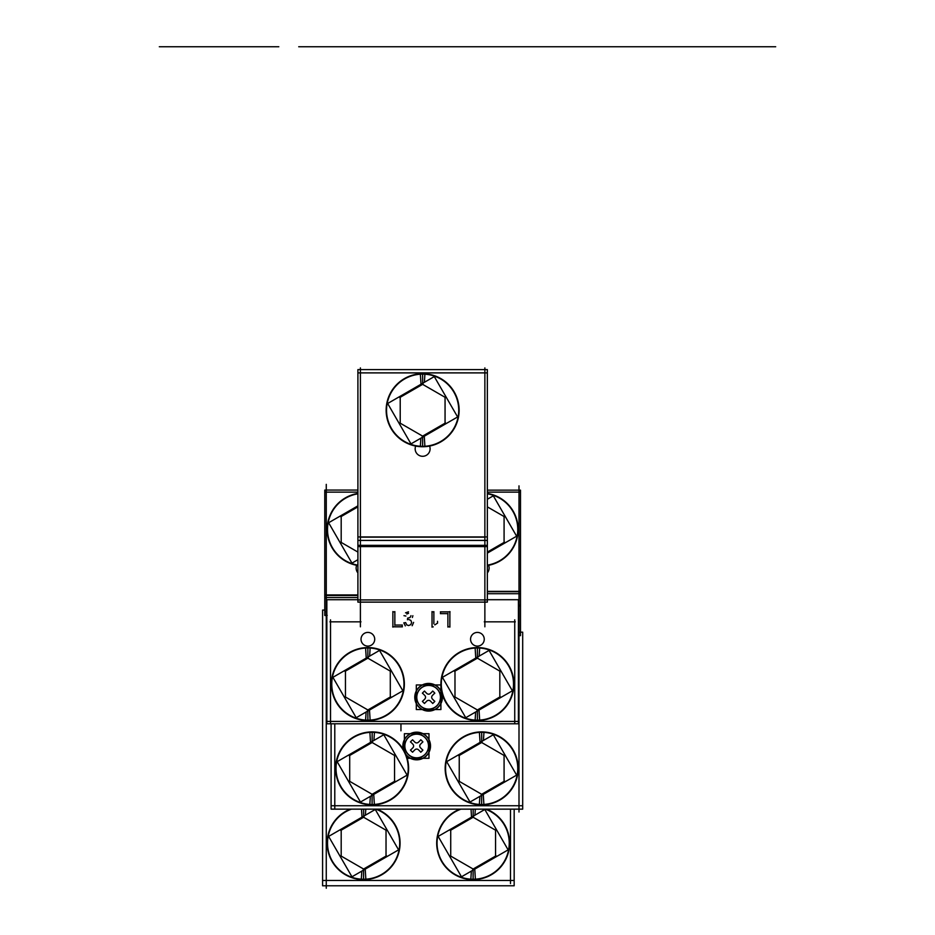 <?xml version="1.0" encoding="UTF-8"?>
<svg xmlns="http://www.w3.org/2000/svg" width="935" height="935" viewBox="0 0 935 935"><rect width="100%" height="100%" fill="white"/><g stroke="black" fill="none" stroke-linecap="round" stroke-linejoin="round"><path stroke-width="1.4" d="M424.513 703.377A7.351 7.351 -120.3 0 1 422.503 701.355A7.351 7.351 -120.3 0 0 424.513 703.377L426.746 701.145L424.513 703.365A7.351 7.351 -120.3 0 1 422.503 701.355A7.351 7.351 59.7 0 0 424.513 703.377L426.746 701.145A2.56 2.56 0 0 1 430.474 701.145L432.695 703.365M430.416 701.086A2.56 2.56 0 0 0 426.804 701.086A2.56 2.56 0 0 1 430.416 701.086A2.56 2.56 0 0 0 426.804 701.086A2.56 2.56 0 0 1 430.416 701.086A2.56 2.56 0 0 0 426.804 701.086M430.369 701.04L432.788 703.459M432.601 703.436A7.351 7.351 90 0 0 434.787 701.262M433.221 691.526A7.351 7.351 58.8 0 1 434.717 693.162A7.351 7.351 -121.2 0 0 432.706 691.152A7.351 7.351 -121.2 0 1 434.717 693.162A7.351 7.351 58.8 0 0 432.706 691.152A7.351 7.351 -121.2 0 1 434.717 693.162L432.496 695.395A2.56 2.56 0 0 0 432.496 699.123L434.717 701.355A7.351 7.351 -40.8 0 1 432.706 703.377A7.351 7.351 139.2 0 0 434.343 701.869M434.798 701.437L432.391 699.018M432.438 695.453A2.56 2.56 0 0 0 432.438 699.064A2.56 2.56 0 0 1 432.438 695.453A2.56 2.56 0 0 0 432.438 699.064A2.56 2.56 0 0 1 432.438 695.453A2.56 2.56 0 0 0 432.438 699.064M432.391 695.5L434.798 693.08M434.787 693.267A7.351 7.351 90 0 0 432.601 691.094M432.788 691.07L430.369 693.478M432.695 691.152L430.474 693.373A2.56 2.56 0 0 1 426.746 693.373L424.513 691.152A7.351 7.351 150.7 0 0 422.877 692.648M426.804 693.431A2.56 2.56 0 0 0 430.416 693.431A2.56 2.56 0 0 1 426.804 693.431A2.56 2.56 0 0 0 430.416 693.431A2.56 2.56 0 0 1 426.804 693.431A2.56 2.56 0 0 0 430.416 693.431M426.851 693.478L424.432 691.07M424.607 691.094A7.351 7.351 174.3 0 0 422.433 693.267M422.41 693.08L424.829 695.5M422.503 693.174L424.724 695.395L422.503 693.174A7.351 7.351 -29.3 0 1 424.513 691.152L426.746 693.373L424.513 691.152A7.351 7.351 150.7 0 0 422.503 693.162A7.351 7.351 -29.3 0 1 424.513 691.152A7.351 7.351 -29.3 0 0 422.503 693.162L424.724 695.395A2.56 2.56 0 0 1 424.724 699.123L422.503 701.355A7.351 7.351 59.7 0 0 423.999 702.991M424.782 699.064A2.56 2.56 0 0 0 424.782 695.453A2.56 2.56 0 0 1 424.782 699.064A2.56 2.56 0 0 0 424.782 695.453A2.56 2.56 0 0 1 424.782 699.064A2.56 2.56 0 0 0 424.782 695.453M424.829 699.018L422.41 701.437M422.433 701.262A7.351 7.351 11.3 0 0 424.607 703.436M424.432 703.459L426.851 701.04M416.309 709.56L416.309 684.958L440.911 684.958L440.911 709.56L416.309 709.56M428.604 685.437A11.828 11.828 0 0 0 416.788 697.265A11.828 11.828 0 0 0 428.604 709.081A11.828 11.828 0 0 0 440.432 697.265A11.828 11.828 0 0 0 428.604 685.437A11.828 11.828 0 0 0 416.788 697.265A11.828 11.828 0 0 0 428.604 709.081A11.828 11.828 0 0 0 440.432 697.265A11.828 11.828 0 0 0 428.604 685.437A11.828 11.828 0 0 0 416.788 697.265A11.828 11.828 0 0 0 428.604 709.081A11.828 11.828 0 0 0 440.432 697.265A11.828 11.828 0 0 0 428.604 685.437A11.828 11.828 0 0 0 416.788 697.265A11.828 11.828 0 0 0 428.604 709.081A11.828 11.828 0 0 0 440.432 697.265A11.828 11.828 0 0 0 428.604 685.437A11.828 11.828 0 0 0 416.788 697.265A11.828 11.828 0 0 0 428.604 709.081A11.828 11.828 0 0 0 440.432 697.265A11.828 11.828 0 0 0 428.604 685.437M422.503 701.355L424.724 699.123L422.503 701.355M434.717 693.174L432.496 695.395L434.717 693.174M434.717 701.355L432.496 699.123L434.717 701.355A7.351 7.351 -40.8 0 1 432.706 703.377A7.351 7.351 139.2 0 0 434.717 701.355A7.351 7.351 -40.8 0 1 432.706 703.377M429.364 709.174A11.933 11.933 0 0 1 416.671 697.265A11.933 11.933 0 0 1 429.364 685.343M427.856 685.343A11.933 11.933 0 0 1 440.549 697.265A11.933 11.933 0 0 1 427.856 709.174M412.592 752.102A7.351 7.351 -120.3 0 1 410.57 750.092A7.351 7.351 -120.3 0 0 412.592 752.102L414.824 749.882L412.592 752.102A7.351 7.351 -120.3 0 1 410.57 750.092A7.351 7.351 59.7 0 0 412.592 752.102L414.824 749.882A2.56 2.56 0 0 1 418.553 749.882L420.773 752.102A7.351 7.351 139.5 0 0 422.41 750.606M418.494 749.823A2.56 2.56 0 0 0 414.883 749.823A2.56 2.56 0 0 1 418.494 749.823A2.56 2.56 0 0 0 414.883 749.823A2.56 2.56 0 0 1 418.494 749.823A2.56 2.56 0 0 0 414.883 749.823M418.448 749.776L420.867 752.184M420.68 752.172A7.351 7.351 0 0 0 422.854 749.987M422.877 750.174L420.469 747.755M422.795 750.08L420.563 747.86L422.795 750.08A7.351 7.351 -40.5 0 1 420.773 752.102L418.553 749.882L420.773 752.102A7.351 7.351 139.5 0 0 422.795 750.092A7.351 7.351 -40.5 0 1 420.773 752.102A7.351 7.351 -40.5 0 0 422.795 750.092L420.563 747.86A2.56 2.56 0 0 1 420.563 744.131L422.795 741.899A7.351 7.351 58.8 0 0 421.299 740.263M420.516 744.19A2.56 2.56 0 0 0 420.516 747.801A2.56 2.56 0 0 1 420.516 744.19A2.56 2.56 0 0 0 420.516 747.801A2.56 2.56 0 0 1 420.516 744.19A2.56 2.56 0 0 0 420.516 747.801M420.469 744.237L422.877 741.817M422.854 741.993A7.351 7.351 90 0 0 420.68 739.819M420.867 739.795L418.448 742.215M420.773 739.889L418.553 742.11L420.773 739.889A7.351 7.351 -121.2 0 1 422.795 741.899L420.563 744.131L422.795 741.899A7.351 7.351 58.8 0 0 420.773 739.889A7.351 7.351 -121.2 0 1 422.795 741.899A7.351 7.351 -121.2 0 0 420.773 739.889L418.553 742.11A2.56 2.56 0 0 1 414.824 742.11L412.592 739.889A7.351 7.351 150.7 0 0 410.956 741.385M414.883 742.168A2.56 2.56 0 0 0 418.494 742.168A2.56 2.56 0 0 1 414.883 742.168A2.56 2.56 0 0 0 418.494 742.168A2.56 2.56 0 0 1 414.883 742.168A2.56 2.56 0 0 0 418.494 742.168M414.93 742.215L412.51 739.795M412.686 739.819A7.351 7.351 168.7 0 0 410.512 741.993M410.488 741.817L412.908 744.237M410.57 741.899L412.802 744.131L410.57 741.899A7.351 7.351 -29.3 0 1 412.592 739.889L414.824 742.11L412.592 739.889A7.351 7.351 150.7 0 0 410.57 741.899A7.351 7.351 -29.3 0 1 412.592 739.889A7.351 7.351 -29.3 0 0 410.57 741.899L412.802 744.131A2.56 2.56 0 0 1 412.802 747.86L410.57 750.08A7.351 7.351 59.7 0 0 412.078 751.728M412.861 747.801A2.56 2.56 0 0 0 412.861 744.19A2.56 2.56 0 0 1 412.861 747.801A2.56 2.56 0 0 0 412.861 744.19A2.56 2.56 0 0 1 412.861 747.801A2.56 2.56 0 0 0 412.861 744.19M412.908 747.755L410.488 750.174M410.512 749.987A7.351 7.351 90 0 0 412.686 752.172M412.51 752.184L414.93 749.776M404.387 751.343L404.387 733.694L428.978 733.694L428.978 758.297L407.192 758.297M416.683 734.174A11.828 11.828 0 0 0 404.855 745.99A11.828 11.828 0 0 0 416.683 757.817A11.828 11.828 0 0 0 428.51 745.99A11.828 11.828 0 0 0 416.683 734.174A11.828 11.828 0 0 0 404.855 745.99A11.828 11.828 0 0 0 416.683 757.817A11.828 11.828 0 0 0 428.51 745.99A11.828 11.828 0 0 0 416.683 734.174A11.828 11.828 0 0 0 404.855 745.99A11.828 11.828 0 0 0 416.683 757.817A11.828 11.828 0 0 0 428.51 745.99A11.828 11.828 0 0 0 416.683 734.174A11.828 11.828 0 0 0 404.855 745.99A11.828 11.828 0 0 0 416.683 757.817A11.828 11.828 0 0 0 428.51 745.99A11.828 11.828 0 0 0 416.683 734.174A11.828 11.828 0 0 0 404.855 745.99A11.828 11.828 0 0 0 416.683 757.817A11.828 11.828 0 0 0 428.51 745.99A11.828 11.828 0 0 0 416.683 734.174M410.57 750.08L412.802 747.86L410.57 750.08M417.431 757.911A11.933 11.933 0 0 1 404.75 745.99A11.933 11.933 0 0 1 417.431 734.08M415.935 734.08A11.933 11.933 0 0 1 428.627 745.99A11.933 11.933 0 0 1 415.935 757.911M420.879 438.176L420.341 446.661A36.5 36.5 0 0 0 459.132 410.231A36.5 36.5 0 0 0 420.341 373.813L420.995 384.25M458.664 407.964A36.091 36.091 0 0 1 422.632 446.334A36.091 36.091 0 0 1 386.611 407.964M424.397 382.298L424.922 373.813A36.5 36.5 0 0 0 386.143 410.231A36.5 36.5 0 0 0 424.922 446.661L424.268 436.213M386.611 412.499A36.091 36.091 0 0 1 422.632 374.14A36.091 36.091 0 0 1 458.664 412.499M487.357 565.523A36.5 36.5 0 0 0 487.357 493.435M517.686 527.246A36.091 36.091 0 0 1 487.357 565.126M487.357 493.832A36.091 36.091 0 0 1 517.686 531.781M357.906 565.126A36.091 36.091 0 0 1 327.589 527.176M357.906 493.435A36.5 36.5 0 0 0 357.906 565.523M327.589 531.711A36.091 36.091 0 0 1 357.906 493.832M370.342 796.351L369.804 804.825A36.5 36.5 0 0 0 408.618 768.43A36.5 36.5 0 0 0 369.863 731.976L370.517 742.402M408.151 766.162A36.091 36.091 0 0 1 372.095 804.497A36.091 36.091 0 0 1 336.097 766.104M373.906 740.438L374.456 731.976A36.5 36.5 0 0 0 335.63 768.36A36.5 36.5 0 0 0 374.386 804.825L373.731 794.399M336.097 770.627A36.091 36.091 0 0 1 372.153 732.304A36.091 36.091 0 0 1 408.151 770.697M479.877 796.351L479.328 804.825A36.5 36.5 0 0 0 518.154 768.43A36.5 36.5 0 0 0 479.398 731.976L480.052 742.402M517.686 766.162A36.091 36.091 0 0 1 481.618 804.497A36.091 36.091 0 0 1 445.633 766.104M483.442 740.438L483.979 731.976A36.5 36.5 0 0 0 445.165 768.36A36.5 36.5 0 0 0 483.909 804.825L483.266 794.399M445.633 770.627A36.091 36.091 0 0 1 481.689 732.304A36.091 36.091 0 0 1 517.686 770.697M475.646 712.003L475.109 720.488A36.5 36.5 0 0 0 513.899 684.069A36.5 36.5 0 0 0 475.109 647.639L475.763 658.088M513.432 681.802A36.091 36.091 0 0 1 477.399 720.16A36.091 36.091 0 0 1 441.378 681.802M479.164 656.125L479.69 647.639A36.5 36.5 0 0 0 440.911 684.069A36.5 36.5 0 0 0 479.69 720.488L479.036 710.051M441.378 686.337A36.091 36.091 0 0 1 477.399 647.967A36.091 36.091 0 0 1 513.432 686.337M471.357 871.093L470.819 879.566A36.5 36.5 0 0 0 486.41 809.149M471.532 817.143L471.041 809.149M509.166 840.916A36.091 36.091 0 0 1 473.11 879.239A36.091 36.091 0 0 1 437.124 840.846M474.933 815.191L475.319 809.149M474.758 869.141L475.401 879.566A36.5 36.5 0 0 1 459.88 809.149M437.113 845.369A36.091 36.091 0 0 1 461.013 809.149M485.277 809.149A36.091 36.091 0 0 1 509.166 845.439M366.111 712.003L365.573 720.488A36.5 36.5 0 0 0 404.364 684.069A36.5 36.5 0 0 0 365.573 647.639L366.228 658.088M403.897 681.802A36.091 36.091 0 0 1 367.864 720.16A36.091 36.091 0 0 1 331.843 681.802M369.629 656.125L370.155 647.639A36.5 36.5 0 0 0 331.376 684.069A36.5 36.5 0 0 0 370.155 720.488L369.5 710.051M331.843 686.337A36.091 36.091 0 0 1 367.864 647.967A36.091 36.091 0 0 1 403.897 686.337M361.822 871.093L361.284 879.566A36.5 36.5 0 0 0 376.875 809.149M361.997 817.143L361.506 809.149M399.642 840.916A36.091 36.091 0 0 1 363.575 879.239A36.091 36.091 0 0 1 327.589 840.846M365.398 815.191L365.784 809.149M365.223 869.141L365.865 879.566A36.5 36.5 0 0 1 350.344 809.149M327.589 845.369A36.091 36.091 0 0 1 351.478 809.149M375.741 809.149A36.091 36.091 0 0 1 399.631 845.439M422.188 436.388L445.504 422.924M399.759 422.924L423.087 436.388M400.215 396.779L400.215 423.695M423.087 384.086L399.759 397.55M445.504 397.55L422.188 384.086M445.06 423.695L445.06 396.779M434.296 376.583L457.612 416.963L410.979 443.891L387.663 403.499L434.296 376.583M340.737 542.16L357.906 552.071M341.193 516.015L341.193 542.943M357.906 506.875L340.737 516.786M357.906 505.847L328.629 522.747L351.957 563.139L357.906 559.691M487.357 552.071L504.526 542.16M504.526 516.786L487.357 506.875M504.082 542.943L504.082 516.015M487.357 499.267L493.318 495.819L516.634 536.211L487.357 553.111M476.955 710.214L500.272 696.75M454.527 696.75L477.855 710.214M454.983 670.605L454.983 697.533M477.855 657.913L454.527 671.377M500.272 671.377L476.955 657.913M499.828 697.533L499.828 670.605M489.063 650.409L512.38 690.801L465.747 717.718L442.419 677.337L489.063 650.409M367.42 710.214L390.736 696.75M345.003 696.75L368.32 710.214M345.447 670.605L345.447 697.533M368.32 657.913L345.003 671.377M390.736 671.377L367.42 657.913M390.292 697.533L390.292 670.605M379.528 650.409L402.845 690.801L356.212 717.718L332.895 677.337L379.528 650.409M371.674 794.551L394.991 781.087M349.258 781.087L372.574 794.551M349.702 754.942L349.702 781.859M372.574 742.25L349.258 755.714M394.991 755.714L371.674 742.25M394.547 781.859L394.547 754.942M383.782 734.746L407.099 775.127L360.466 802.055L337.149 761.663L383.782 734.746M481.209 794.551L504.526 781.087M458.793 781.087L482.109 794.551M459.237 754.942L459.237 781.859M482.109 742.25L458.793 755.714M504.526 755.714L481.209 742.25M504.082 781.859L504.082 754.942M493.318 734.746L516.634 775.127L470.001 802.055L446.685 761.663L493.318 734.746M472.701 869.293L496.017 855.829M450.273 855.829L473.589 869.293M450.728 829.684L450.728 856.6M473.589 816.991L450.273 830.455M496.017 830.455L472.701 816.991M495.562 856.6L495.562 829.684M484.809 809.488L508.126 849.868L461.481 876.796L438.164 836.416L484.809 809.488M363.166 869.293L386.482 855.829M340.737 855.829L364.054 869.293M341.193 829.684L341.193 856.6M364.054 816.991L340.737 830.455M386.482 830.455L363.166 816.991M386.026 856.6L386.026 829.684M375.274 809.488L398.591 849.868L351.957 876.796L328.629 836.416L375.274 809.488M484.868 626.812L484.868 367.911M360.396 367.911L360.396 626.812M357.906 601.03L357.906 545.35L487.357 545.35L487.357 601.03M484.868 599.954L360.396 599.954M360.396 546.414L484.868 546.414M357.906 599.919L487.357 599.919L487.357 602.14L357.906 602.14L357.906 599.919M357.906 602.093L487.357 602.093L357.906 602.093L487.357 602.093L357.906 602.093L360.349 602.093L360.349 599.954L357.953 599.954M487.357 599.709L518.422 599.709L518.422 723.795L326.841 723.795L326.841 599.709L357.906 599.709M484.868 602.093L360.396 602.093M442.302 697.265A13.686 13.686 0 0 1 428.604 710.951A13.686 13.686 0 0 1 414.918 697.265A13.686 13.686 0 0 1 428.604 683.567A13.686 13.686 0 0 1 442.302 697.265A13.686 13.686 0 0 1 428.604 710.951A13.686 13.686 0 0 1 414.918 697.265A13.686 13.686 0 0 1 428.604 683.567A13.686 13.686 0 0 1 442.302 697.265A13.686 13.686 0 0 1 428.604 710.951A13.686 13.686 0 0 1 414.918 697.265A13.686 13.686 0 0 1 428.604 683.567A13.686 13.686 0 0 1 442.302 697.265A13.686 13.686 0 0 0 428.604 683.567A13.686 13.686 0 0 0 414.918 697.265A13.686 13.686 0 0 0 428.604 710.951A13.686 13.686 0 0 0 442.302 697.265M374.701 638.827A6.849 6.849 0 0 1 367.864 646.108A6.849 6.849 0 0 1 361.039 638.827M361.039 639.692A6.849 6.849 0 0 1 367.864 632.411A6.849 6.849 0 0 1 374.701 639.692M470.574 639.692A6.849 6.849 0 0 1 477.399 632.411A6.849 6.849 0 0 1 484.236 639.692M484.236 638.827A6.849 6.849 0 0 1 477.399 646.108A6.849 6.849 0 0 1 470.574 638.827M414.801 698.129A13.838 13.838 0 0 1 428.604 683.427A13.838 13.838 0 0 1 442.419 698.129M442.419 696.388A13.838 13.838 0 0 1 428.604 711.091A13.838 13.838 0 0 1 414.801 696.388M360.992 621.833L329.926 621.833M330.522 619.835L330.522 723.398M326.841 721.411L518.422 721.411M514.741 619.835L514.741 723.398M484.272 621.833L515.337 621.833M407.648 618.093L407.438 619.776M410.991 615.651L410.056 617.544L407.625 618.128M408.548 613.325L406.76 613.991M403.978 615.674L405.883 616.025M405.545 612.822L408.501 611.817M412.873 615.697L412.358 617.462M413.609 622.394L412.183 625.714M405.311 625.901L403.826 622.862L405.697 622.616M405.661 622.628L406.737 624.872L408.583 625.562L410.769 624.662L411.657 622.441L410.839 620.361L408.735 619.531M392.829 611.876L394.886 611.876M394.85 611.607L394.85 625.305M394.699 625.047L402.354 625.047M402.214 625.012L402.214 626.847M392.688 626.812L402.389 626.812M392.875 611.572L392.875 627.104M432.028 611.572L432.028 627.175M431.993 611.876L433.898 611.876M433.863 611.642L433.863 623.797M437.533 621.308L437.533 623.154M437.533 623.119L434.845 624.872M431.993 626.871L433.244 626.871M440.362 611.876L450.062 611.876M449.875 611.572L449.875 627.104M447.865 626.812L449.922 626.812M447.9 613.372L447.9 627.069M440.397 613.64L448.052 613.64M440.549 611.841L440.549 613.676M487.357 536.935L357.906 536.935M487.357 540.418L357.906 540.418L357.906 369.606L487.357 369.606L487.357 545.35M487.357 546.578L357.906 546.578M357.906 540.418L357.906 545.35M360.396 537.134L484.868 537.134M357.906 372.89L487.357 372.89M423.099 456.28A7.468 7.468 0 0 1 415.689 446.065M429.574 446.065A7.468 7.468 0 0 1 422.164 456.28M331.095 723.795L331.095 809.149L522.688 809.149L522.688 632.165L520.491 632.165M405.767 754.264A13.686 13.686 0 0 0 416.683 759.688A13.686 13.686 0 0 1 405.767 754.264A13.686 13.686 0 0 0 416.683 759.688A13.686 13.686 0 0 1 405.767 754.264A13.686 13.686 0 0 0 430.38 745.99A13.686 13.686 0 0 0 416.683 732.304A13.686 13.686 0 0 0 403.546 749.823A13.686 13.686 0 0 1 402.997 745.99A13.686 13.686 0 0 0 403.546 749.823A13.686 13.686 0 0 1 402.997 745.99A13.686 13.686 0 0 0 403.546 749.823M430.497 745.125A13.838 13.838 0 0 1 405.965 754.744M403.266 749.379A13.838 13.838 0 0 1 402.88 745.125M402.88 746.866A13.838 13.838 0 0 1 416.683 732.163A13.838 13.838 0 0 1 430.497 746.866M518.422 605.19L520.491 605.19L520.491 593.702L487.357 593.702M520.491 632.866L520.491 605.19M518.995 485.861L518.995 812.012M487.357 490.15L520.491 490.15L520.491 593.702M487.357 591.715L518.995 591.715L487.357 591.715M488.596 565.301A7.468 7.468 0 0 1 487.357 572.886M487.357 492.137L520.491 492.137M518.422 605.892L520.491 605.892M487.357 591.376L520.491 591.376M331.095 805.736L522.688 805.736M334.788 723.795L334.788 808.284M518.422 632.294L520.491 632.294L520.491 635.648L518.422 635.648M324.772 610.064L322.587 610.064L322.587 885.784L514.168 885.784L514.168 809.149M326.268 615.359L327.215 615.359M326.268 611.619L324.772 611.619L326.841 611.63L324.772 611.63L324.772 615.475L326.841 615.475M326.268 484.365L326.268 888.25M400.951 730.819L400.951 723.795M324.772 492.137L357.906 492.137M357.906 490.069L324.772 490.069L324.772 611.619M357.906 597.512L324.772 597.512M326.268 595.443L357.906 595.443L326.268 595.443M357.906 594.941L324.772 594.941M357.906 572.886A7.468 7.468 0 0 1 356.667 565.301M322.587 880.478L514.168 880.478M510.487 883.575L510.487 809.149M560.673 46.75C568.69 46.75 568.69 46.75 560.673 46.75C552.643 46.75 552.643 46.75 560.673 46.75C568.69 46.75 568.69 46.75 560.673 46.75C552.643 46.75 552.643 46.75 560.673 46.75C552.643 46.75 552.643 46.75 560.673 46.75C568.69 46.75 568.69 46.75 560.673 46.75C552.643 46.75 552.643 46.75 560.673 46.75C568.69 46.75 568.69 46.75 560.673 46.75C568.69 46.75 568.69 46.75 560.673 46.75C552.643 46.75 552.643 46.75 560.673 46.75C552.643 46.75 552.643 46.75 560.673 46.75C568.69 46.75 568.69 46.75 560.673 46.75C568.69 46.75 568.69 46.75 560.673 46.75C552.643 46.75 552.643 46.75 560.673 46.75C568.69 46.75 568.69 46.75 560.673 46.75C552.643 46.75 552.643 46.75 560.673 46.75C552.643 46.75 552.643 46.75 560.673 46.75C568.69 46.75 568.69 46.75 560.673 46.75C552.643 46.75 552.643 46.75 560.673 46.75C568.69 46.75 568.69 46.75 560.673 46.75C568.69 46.75 568.69 46.75 560.673 46.75C552.643 46.75 552.643 46.75 560.673 46.75C552.643 46.75 552.643 46.75 560.673 46.75C568.69 46.75 568.69 46.75 560.673 46.75M547.711 46.75L560.112 46.75C583.545 46.75 583.545 46.75 560.112 46.75C536.667 46.75 536.667 46.75 560.112 46.75C583.545 46.75 583.545 46.75 560.112 46.75C536.667 46.75 536.667 46.75 560.112 46.75C583.545 46.75 583.545 46.75 560.112 46.75C536.667 46.75 536.667 46.75 560.112 46.75C583.545 46.75 583.545 46.75 560.112 46.75C536.667 46.75 536.667 46.75 560.112 46.75C536.667 46.75 536.667 46.75 560.112 46.75C583.545 46.75 583.545 46.75 560.112 46.75C536.667 46.75 536.667 46.75 560.112 46.75C583.545 46.75 583.545 46.75 560.112 46.75C536.667 46.75 536.667 46.75 560.112 46.75C583.545 46.75 583.545 46.75 560.112 46.75C536.667 46.75 536.667 46.75 560.112 46.75C583.545 46.75 583.545 46.75 560.112 46.75L547.665 46.75C557.295 46.75 557.295 46.75 547.665 46.75C538.022 46.75 538.022 46.75 547.665 46.75C557.295 46.75 557.295 46.75 547.665 46.75C538.022 46.75 538.022 46.75 547.665 46.75C567.253 46.75 567.253 46.75 547.665 46.75C528.065 46.75 528.065 46.75 547.665 46.75C567.253 46.75 567.253 46.75 547.665 46.75C528.065 46.75 528.065 46.75 547.665 46.75C539.635 46.75 539.635 46.75 547.665 46.75C555.694 46.75 555.694 46.75 547.665 46.75C539.635 46.75 539.635 46.75 547.665 46.75C555.694 46.75 555.694 46.75 547.665 46.75C528.065 46.75 528.065 46.75 547.665 46.75C567.253 46.75 567.253 46.75 547.665 46.75C528.065 46.75 528.065 46.75 547.665 46.75C567.253 46.75 567.253 46.75 547.665 46.75L560.112 46.75C583.545 46.75 583.545 46.75 560.112 46.75C536.667 46.75 536.667 46.75 560.112 46.75C583.545 46.75 583.545 46.75 560.112 46.75C536.667 46.75 536.667 46.75 560.112 46.75C536.667 46.75 536.667 46.75 560.112 46.75C583.545 46.75 583.545 46.75 560.112 46.75C536.667 46.75 536.667 46.75 560.112 46.75C583.545 46.75 583.545 46.75 560.112 46.75L547.665 46.75C557.295 46.75 557.295 46.75 547.665 46.75C538.022 46.75 538.022 46.75 547.665 46.75C567.253 46.75 567.253 46.75 547.665 46.75C528.065 46.75 528.065 46.75 547.665 46.75C539.635 46.75 539.635 46.75 547.665 46.75C555.694 46.75 555.694 46.75 547.665 46.75C528.065 46.75 528.065 46.75 547.665 46.75C567.253 46.75 567.253 46.75 547.665 46.75L547.711 46.75M561.83 46.75C553.812 46.75 553.812 46.75 561.83 46.75C569.859 46.75 569.859 46.75 561.83 46.75C553.812 46.75 553.812 46.75 561.83 46.75C569.859 46.75 569.859 46.75 561.83 46.75C569.859 46.75 569.859 46.75 561.83 46.75C553.812 46.75 553.812 46.75 561.83 46.75C569.859 46.75 569.859 46.75 561.83 46.75C553.812 46.75 553.812 46.75 561.83 46.75C553.812 46.75 553.812 46.75 561.83 46.75C569.859 46.75 569.859 46.75 561.83 46.75C569.859 46.75 569.859 46.75 561.83 46.75C553.812 46.75 553.812 46.75 561.83 46.75C553.812 46.75 553.812 46.75 561.83 46.75C569.859 46.75 569.859 46.75 561.83 46.75C553.812 46.75 553.812 46.75 561.83 46.75C569.859 46.75 569.859 46.75 561.83 46.75C569.859 46.75 569.859 46.75 561.83 46.75C553.812 46.75 553.812 46.75 561.83 46.75C569.859 46.75 569.859 46.75 561.83 46.75C553.812 46.75 553.812 46.75 561.83 46.75C553.812 46.75 553.812 46.75 561.83 46.75C569.859 46.75 569.859 46.75 561.83 46.75C569.859 46.75 569.859 46.75 561.83 46.75C553.812 46.75 553.812 46.75 561.83 46.75M560.533 46.75C545.28 46.75 545.28 46.75 560.533 46.75C575.785 46.75 575.785 46.75 560.533 46.75C545.28 46.75 545.28 46.75 560.533 46.75C575.785 46.75 575.785 46.75 560.533 46.75C545.28 46.75 545.28 46.75 560.533 46.75C575.785 46.75 575.785 46.75 560.533 46.75C545.28 46.75 545.28 46.75 560.533 46.75C575.785 46.75 575.785 46.75 560.533 46.75C545.28 46.75 545.28 46.75 560.533 46.75C575.785 46.75 575.785 46.75 560.533 46.75C545.28 46.75 545.28 46.75 560.533 46.75C575.785 46.75 575.785 46.75 560.533 46.75M556.442 46.75L566.645 46.75L556.442 46.75M560.731 46.75L548.284 46.75L560.731 46.75M559.808 46.75L548.553 46.75L559.808 46.75M559.983 46.75C574.429 46.75 574.429 46.75 559.983 46.75C545.526 46.75 545.526 46.75 559.983 46.75C574.429 46.75 574.429 46.75 559.983 46.75C545.526 46.75 545.526 46.75 559.983 46.75C574.429 46.75 574.429 46.75 559.983 46.75C545.526 46.75 545.526 46.75 559.983 46.75C574.429 46.75 574.429 46.75 559.983 46.75C545.526 46.75 545.526 46.75 559.983 46.75C574.429 46.75 574.429 46.75 559.983 46.75C545.526 46.75 545.526 46.75 559.983 46.75C574.429 46.75 574.429 46.75 559.983 46.75C545.526 46.75 545.526 46.75 559.983 46.75M566.201 46.75L553.754 46.75L566.201 46.75M554.315 46.75L562.835 46.75L554.315 46.75M422.632 383.315L422.632 373.743L422.632 383.315M422.632 437.159L422.632 446.334L422.632 437.159M372.153 741.455L372.165 731.906L372.153 741.455M372.095 795.334L372.095 804.497L372.095 795.334M481.689 741.455L481.689 731.906L481.689 741.455M481.63 795.334L481.618 804.497L481.63 795.334M477.399 657.141L477.399 647.569L477.399 657.141M477.399 710.997L477.399 720.16L477.399 710.997M473.168 816.197L473.18 809.149L473.168 816.197M473.122 870.088L473.11 879.239L473.122 870.088M367.864 657.141L367.864 647.569L367.864 657.141M367.864 710.997L367.864 720.16L367.864 710.997M363.633 816.197L363.645 809.149L363.633 816.197M363.586 870.088L363.575 879.239L363.586 870.088M563.337 46.75C579.723 46.75 579.723 46.75 563.337 46.75C546.963 46.75 546.963 46.75 563.337 46.75C579.723 46.75 579.723 46.75 563.337 46.75C546.963 46.75 546.963 46.75 563.337 46.75C579.723 46.75 579.723 46.75 563.337 46.75C546.963 46.75 546.963 46.75 563.337 46.75C579.723 46.75 579.723 46.75 563.337 46.75C546.963 46.75 546.963 46.75 563.337 46.75C579.723 46.75 579.723 46.75 563.337 46.75C546.963 46.75 546.963 46.75 563.337 46.75C579.723 46.75 579.723 46.75 563.337 46.75C546.963 46.75 546.963 46.75 563.337 46.75C579.723 46.75 579.723 46.75 563.337 46.75C546.963 46.75 546.963 46.75 563.337 46.75C579.723 46.75 579.723 46.75 563.337 46.75C546.963 46.75 546.963 46.75 563.337 46.75C579.723 46.75 579.723 46.75 563.337 46.75C546.963 46.75 546.963 46.75 563.337 46.75C579.723 46.75 579.723 46.75 563.337 46.75C546.963 46.75 546.963 46.75 563.337 46.75C579.723 46.75 579.723 46.75 563.337 46.75C546.963 46.75 546.963 46.75 563.337 46.75C579.723 46.75 579.723 46.75 563.337 46.75C546.963 46.75 546.963 46.75 563.337 46.75C579.723 46.75 579.723 46.75 563.337 46.75C546.963 46.75 546.963 46.75 563.337 46.75C579.723 46.75 579.723 46.75 563.337 46.75C546.963 46.75 546.963 46.75 563.337 46.75C579.723 46.75 579.723 46.75 563.337 46.75C546.963 46.75 546.963 46.75 563.337 46.75C579.723 46.75 579.723 46.75 563.337 46.75C546.963 46.75 546.963 46.75 563.337 46.75C579.723 46.75 579.723 46.75 563.337 46.75C546.963 46.75 546.963 46.75 563.337 46.75C579.723 46.75 579.723 46.75 563.337 46.75C546.963 46.75 546.963 46.75 563.337 46.75C579.723 46.75 579.723 46.75 563.337 46.75C546.963 46.75 546.963 46.75 563.337 46.75C579.723 46.75 579.723 46.75 563.337 46.75C546.963 46.75 546.963 46.75 563.337 46.75C579.723 46.75 579.723 46.75 563.337 46.75C546.963 46.75 546.963 46.75 563.337 46.75C579.723 46.75 579.723 46.75 563.337 46.75C546.963 46.75 546.963 46.75 563.337 46.75C579.723 46.75 579.723 46.75 563.337 46.75C546.963 46.75 546.963 46.75 563.337 46.75C579.723 46.75 579.723 46.75 563.337 46.75C546.963 46.75 546.963 46.75 563.337 46.75C579.723 46.75 579.723 46.75 563.337 46.75C546.963 46.75 546.963 46.75 563.337 46.75C579.723 46.75 579.723 46.75 563.337 46.75C546.963 46.75 546.963 46.75 563.337 46.75C579.723 46.75 579.723 46.75 563.337 46.75C546.963 46.75 546.963 46.75 563.337 46.75M548.787 46.75L593.62 46.75L548.787 46.75M561.9 46.75L600.737 46.75L561.9 46.75M593.748 46.75L552.877 46.75L593.748 46.75M573.307 46.75C555.332 46.75 555.332 46.75 573.307 46.75C591.294 46.75 591.294 46.75 573.307 46.75C555.332 46.75 555.332 46.75 573.307 46.75C591.294 46.75 591.294 46.75 573.307 46.75C555.332 46.75 555.332 46.75 573.307 46.75C591.294 46.75 591.294 46.75 573.307 46.75C555.332 46.75 555.332 46.75 573.307 46.75C591.294 46.75 591.294 46.75 573.307 46.75C555.332 46.75 555.332 46.75 573.307 46.75C591.294 46.75 591.294 46.75 573.307 46.75C555.332 46.75 555.332 46.75 573.307 46.75C591.294 46.75 591.294 46.75 573.307 46.75C555.332 46.75 555.332 46.75 573.307 46.75C591.294 46.75 591.294 46.75 573.307 46.75C555.332 46.75 555.332 46.75 573.307 46.75C591.294 46.75 591.294 46.75 573.307 46.75C555.332 46.75 555.332 46.75 573.307 46.75C591.294 46.75 591.294 46.75 573.307 46.75C555.332 46.75 555.332 46.75 573.307 46.75C591.294 46.75 591.294 46.75 573.307 46.75C555.332 46.75 555.332 46.75 573.307 46.75C591.294 46.75 591.294 46.75 573.307 46.75C555.332 46.75 555.332 46.75 573.307 46.75C591.294 46.75 591.294 46.75 573.307 46.75C555.332 46.75 555.332 46.75 573.307 46.75C591.294 46.75 591.294 46.75 573.307 46.75C555.332 46.75 555.332 46.75 573.307 46.75C591.294 46.75 591.294 46.75 573.307 46.75C555.332 46.75 555.332 46.75 573.307 46.75C591.294 46.75 591.294 46.75 573.307 46.75C555.332 46.75 555.332 46.75 573.307 46.75C591.294 46.75 591.294 46.75 573.307 46.75C555.332 46.75 555.332 46.75 573.307 46.75C591.294 46.75 591.294 46.75 573.307 46.75C555.332 46.75 555.332 46.75 573.307 46.75C591.294 46.75 591.294 46.75 573.307 46.75M552.55 46.75L587.589 46.75L552.55 46.75M555.6 46.75L584.527 46.75L555.6 46.75M566.271 46.75L529.046 46.75L566.271 46.75M555.764 46.75L775.688 46.75L555.764 46.75M679.242 46.75L613.886 46.75L679.242 46.75M478.136 46.75L597.453 46.75L478.136 46.75M515.302 46.75C524.126 46.75 524.126 46.75 515.302 46.75C506.466 46.75 506.466 46.75 515.302 46.75C524.126 46.75 524.126 46.75 515.302 46.75C506.466 46.75 506.466 46.75 515.302 46.75C524.126 46.75 524.126 46.75 515.302 46.75C506.466 46.75 506.466 46.75 515.302 46.75C524.126 46.75 524.126 46.75 515.302 46.75C506.466 46.75 506.466 46.75 515.302 46.75C506.466 46.75 506.466 46.75 515.302 46.75C524.126 46.75 524.126 46.75 515.302 46.75C506.466 46.75 506.466 46.75 515.302 46.75C524.126 46.75 524.126 46.75 515.302 46.75C506.466 46.75 506.466 46.75 515.302 46.75C524.126 46.75 524.126 46.75 515.302 46.75C506.466 46.75 506.466 46.75 515.302 46.75C524.126 46.75 524.126 46.75 515.302 46.75C524.126 46.75 524.126 46.75 515.302 46.75C506.466 46.75 506.466 46.75 515.302 46.75C524.126 46.75 524.126 46.75 515.302 46.75C506.466 46.75 506.466 46.75 515.302 46.75C506.466 46.75 506.466 46.75 515.302 46.75C524.126 46.75 524.126 46.75 515.302 46.75C506.466 46.75 506.466 46.75 515.302 46.75C524.126 46.75 524.126 46.75 515.302 46.75M573.295 46.75L586.993 46.75L573.295 46.75C564.95 46.75 564.95 46.75 573.295 46.75C581.652 46.75 581.652 46.75 573.295 46.75C564.95 46.75 564.95 46.75 573.295 46.75C581.652 46.75 581.652 46.75 573.295 46.75L586.993 46.75L573.295 46.75C564.95 46.75 564.95 46.75 573.295 46.75C581.652 46.75 581.652 46.75 573.295 46.75L603.671 46.75L573.295 46.75M495.573 46.75L487.848 46.75L495.573 46.75M487.918 46.75L502.913 46.75L487.918 46.75M609.9 46.75L485.429 46.75L609.9 46.75M525.786 46.75L298.721 46.75L525.786 46.75M416.683 759.688A13.686 13.686 0 0 0 430.38 745.99A13.686 13.686 0 0 0 416.683 732.304A13.686 13.686 0 0 0 402.997 745.99A13.686 13.686 0 0 1 416.683 732.304A13.686 13.686 0 0 0 402.997 745.99A13.686 13.686 0 0 1 416.683 732.304A13.686 13.686 0 0 1 430.38 745.99A13.686 13.686 0 0 0 416.683 732.304A13.686 13.686 0 0 1 430.38 745.99A13.686 13.686 0 0 1 416.683 759.688A13.686 13.686 0 0 0 430.38 745.99A13.686 13.686 0 0 1 416.683 759.688M654.36 46.75L484.178 46.75L654.36 46.75M588.734 46.75C579.899 46.75 579.899 46.75 588.734 46.75C597.57 46.75 597.57 46.75 588.734 46.75C579.899 46.75 579.899 46.75 588.734 46.75C597.57 46.75 597.57 46.75 588.734 46.75C579.899 46.75 579.899 46.75 588.734 46.75C597.57 46.75 597.57 46.75 588.734 46.75C579.899 46.75 579.899 46.75 588.734 46.75C597.57 46.75 597.57 46.75 588.734 46.75C597.57 46.75 597.57 46.75 588.734 46.75C579.899 46.75 579.899 46.75 588.734 46.75C597.57 46.75 597.57 46.75 588.734 46.75C579.899 46.75 579.899 46.75 588.734 46.75C597.57 46.75 597.57 46.75 588.734 46.75C579.899 46.75 579.899 46.75 588.734 46.75C597.57 46.75 597.57 46.75 588.734 46.75C579.899 46.75 579.899 46.75 588.734 46.75C579.899 46.75 579.899 46.75 588.734 46.75C597.57 46.75 597.57 46.75 588.734 46.75C579.899 46.75 579.899 46.75 588.734 46.75C597.57 46.75 597.57 46.75 588.734 46.75C597.57 46.75 597.57 46.75 588.734 46.75C579.899 46.75 579.899 46.75 588.734 46.75C597.57 46.75 597.57 46.75 588.734 46.75C579.899 46.75 579.899 46.75 588.734 46.75M521.52 46.75C498.075 46.75 498.075 46.75 521.52 46.75C544.965 46.75 544.965 46.75 521.52 46.75C498.075 46.75 498.075 46.75 521.52 46.75C544.965 46.75 544.965 46.75 521.52 46.75C498.075 46.75 498.075 46.75 521.52 46.75C544.965 46.75 544.965 46.75 521.52 46.75C498.075 46.75 498.075 46.75 521.52 46.75C544.965 46.75 544.965 46.75 521.52 46.75C544.965 46.75 544.965 46.75 521.52 46.75C498.075 46.75 498.075 46.75 521.52 46.75C544.965 46.75 544.965 46.75 521.52 46.75C498.075 46.75 498.075 46.75 521.52 46.75C544.965 46.75 544.965 46.75 521.52 46.75C498.075 46.75 498.075 46.75 521.52 46.75C544.965 46.75 544.965 46.75 521.52 46.75C498.075 46.75 498.075 46.75 521.52 46.75C498.075 46.75 498.075 46.75 521.52 46.75C544.965 46.75 544.965 46.75 521.52 46.75C498.075 46.75 498.075 46.75 521.52 46.75C544.965 46.75 544.965 46.75 521.52 46.75C544.965 46.75 544.965 46.75 521.52 46.75C498.075 46.75 498.075 46.75 521.52 46.75C544.965 46.75 544.965 46.75 521.52 46.75C498.075 46.75 498.075 46.75 521.52 46.75M530.239 46.75L543.925 46.75C552.281 46.75 552.281 46.75 543.925 46.75C535.58 46.75 535.58 46.75 543.925 46.75C552.281 46.75 552.281 46.75 543.925 46.75C535.58 46.75 535.58 46.75 543.925 46.75L530.239 46.75M598.973 46.75L586.245 46.75L598.973 46.75M668.233 46.75L615.02 46.75L668.233 46.75M492.897 46.75C473.309 46.75 473.309 46.75 492.897 46.75C512.485 46.75 512.485 46.75 492.897 46.75C473.309 46.75 473.309 46.75 492.897 46.75C512.485 46.75 512.485 46.75 492.897 46.75C484.868 46.75 484.868 46.75 492.897 46.75C500.926 46.75 500.926 46.75 492.897 46.75C484.868 46.75 484.868 46.75 492.897 46.75C500.926 46.75 500.926 46.75 492.897 46.75C502.527 46.75 502.527 46.75 492.897 46.75C483.255 46.75 483.255 46.75 492.897 46.75C502.527 46.75 502.527 46.75 492.897 46.75C483.255 46.75 483.255 46.75 492.897 46.75C512.485 46.75 512.485 46.75 492.897 46.75C473.309 46.75 473.309 46.75 492.897 46.75C512.485 46.75 512.485 46.75 492.897 46.75C473.309 46.75 473.309 46.75 492.897 46.75C473.309 46.75 473.309 46.75 492.897 46.75C512.485 46.75 512.485 46.75 492.897 46.75C484.868 46.75 484.868 46.75 492.897 46.75C500.926 46.75 500.926 46.75 492.897 46.75C502.527 46.75 502.527 46.75 492.897 46.75C483.255 46.75 483.255 46.75 492.897 46.75C512.485 46.75 512.485 46.75 492.897 46.75C473.309 46.75 473.309 46.75 492.897 46.75M494.136 46.75L509.072 46.75L494.136 46.75M543.925 46.75C552.281 46.75 552.281 46.75 543.925 46.75C535.58 46.75 535.58 46.75 543.925 46.75M501.207 46.75L361.015 46.75L501.207 46.75M571.472 46.75L589.611 46.75L571.472 46.75M735.611 46.75L470.492 46.75L735.611 46.75M614.879 46.75L594.461 46.75L614.879 46.75M581.886 46.75L568.2 46.75L581.886 46.75M582.517 46.75L567.58 46.75L582.517 46.75M565.091 46.75L639.762 46.75L565.091 46.75M602.432 46.75C582.832 46.75 582.832 46.75 602.432 46.75C622.02 46.75 622.02 46.75 602.432 46.75C582.832 46.75 582.832 46.75 602.432 46.75C622.02 46.75 622.02 46.75 602.432 46.75C612.063 46.75 612.063 46.75 602.432 46.75C592.79 46.75 592.79 46.75 602.432 46.75C612.063 46.75 612.063 46.75 602.432 46.75C592.79 46.75 592.79 46.75 602.432 46.75C622.02 46.75 622.02 46.75 602.432 46.75C582.832 46.75 582.832 46.75 602.432 46.75C622.02 46.75 622.02 46.75 602.432 46.75C582.832 46.75 582.832 46.75 602.432 46.75C582.832 46.75 582.832 46.75 602.432 46.75C622.02 46.75 622.02 46.75 602.432 46.75C612.063 46.75 612.063 46.75 602.432 46.75C592.79 46.75 592.79 46.75 602.432 46.75C622.02 46.75 622.02 46.75 602.432 46.75C582.832 46.75 582.832 46.75 602.432 46.75M547.957 46.75L532.693 46.75L547.957 46.75M581.605 46.75L578.099 46.75L581.605 46.75M278.805 46.75L159.312 46.75L278.805 46.75M324.772 615.359L326.841 615.359M600.936 46.75L608.404 46.75L600.936 46.75M541.435 46.75L553.882 46.75L541.435 46.75"/></g></svg>
